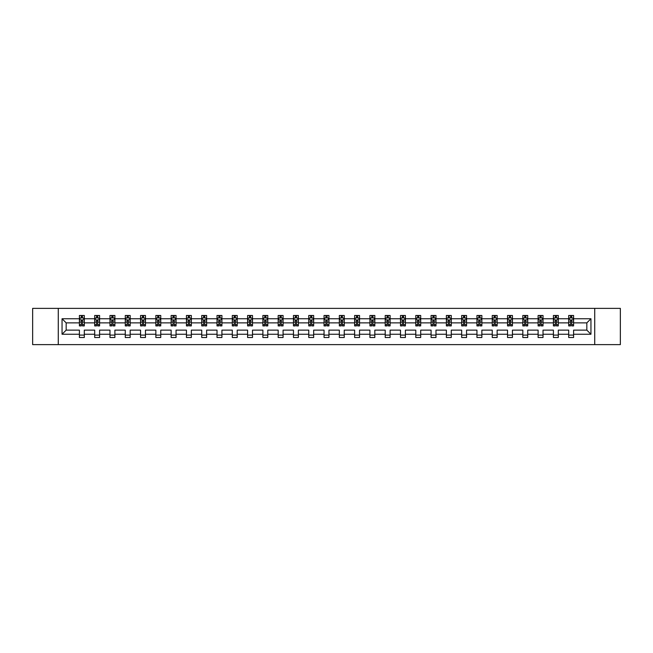<?xml version="1.0" encoding="UTF-8"?>
<svg xmlns="http://www.w3.org/2000/svg" width="653" height="653" viewBox="0 0 653 653"><rect width="100%" height="100%" fill="white"/><g stroke="black" fill="none" stroke-linecap="round" stroke-linejoin="round"><path stroke-width="0.98" d="M594.72 344.629L620.35 344.629L620.35 308.371L594.72 308.371L594.72 344.629L58.28 344.629L58.28 308.371L32.65 308.371L32.65 344.629L58.28 344.629M573.595 334.246L573.595 330.124L586.827 330.124L590.949 334.246L573.595 334.246L573.595 337.528L568.698 337.528L568.698 334.246L558.307 334.246L558.307 337.528L553.409 337.528L553.409 334.246L543.018 334.246L543.018 337.528L538.113 337.528L538.113 334.246L527.722 334.246L527.722 337.528L522.824 337.528L522.824 334.246L512.434 334.246L512.434 337.528L507.536 337.528L507.536 334.246L497.145 334.246L497.145 337.528L492.248 337.528L492.248 334.246L481.857 334.246L481.857 337.528L476.951 337.528L476.951 334.246L466.56 334.246L466.56 337.528L461.663 337.528L461.663 334.246L451.272 334.246L451.272 337.528L446.374 337.528L446.374 334.246L435.984 334.246L435.984 337.528L431.086 337.528L431.086 334.246L420.695 334.246L420.695 337.528L415.79 337.528L415.79 334.246L405.399 334.246L405.399 337.528L400.501 337.528L400.501 334.246L390.11 334.246L390.11 337.528L385.213 337.528L385.213 334.246L374.822 334.246L374.822 337.528L369.925 337.528L369.925 334.246L359.534 334.246L359.534 337.528L354.628 337.528L354.628 334.246L344.237 334.246L344.237 337.528L339.34 337.528L339.34 334.246L328.949 334.246L328.949 337.528L324.051 337.528L324.051 334.246L313.66 334.246L313.66 337.528L308.763 337.528L308.763 334.246L298.372 334.246L298.372 337.528L293.466 337.528L293.466 334.246L283.076 334.246L283.076 337.528L278.178 337.528L278.178 334.246L267.787 334.246L267.787 337.528L262.89 337.528L262.89 334.246L252.499 334.246L252.499 337.528L247.601 337.528L247.601 334.246L237.21 334.246L237.21 337.528L232.305 337.528L232.305 334.246L221.914 334.246L221.914 337.528L217.016 337.528L217.016 334.246L206.626 334.246L206.626 337.528L201.728 337.528L201.728 334.246L191.337 334.246L191.337 337.528L186.44 337.528L186.44 334.246L176.049 334.246L176.049 337.528L171.143 337.528L171.143 334.246L160.752 334.246L160.752 337.528L155.855 337.528L155.855 334.246L145.464 334.246L145.464 337.528L140.566 337.528L140.566 334.246L130.176 334.246L130.176 337.528L125.278 337.528L125.278 334.246L114.887 334.246L114.887 337.528L109.982 337.528L109.982 334.246L99.591 334.246L99.591 337.528L94.693 337.528L94.693 334.246L84.302 334.246L84.302 337.528L79.405 337.528L79.405 334.246L62.051 334.246L62.051 318.754L79.405 318.754L79.405 315.472L84.302 315.472L84.302 318.754L94.693 318.754L94.693 315.472L99.591 315.472L99.591 318.754L109.982 318.754L109.982 315.472L114.887 315.472L114.887 318.754L125.278 318.754L125.278 315.472L130.176 315.472L130.176 318.754L140.566 318.754L140.566 315.472L145.464 315.472L145.464 318.754L155.855 318.754L155.855 315.472L160.752 315.472L160.752 318.754L171.143 318.754L171.143 315.472L176.049 315.472L176.049 318.754L186.44 318.754L186.44 315.472L191.337 315.472L191.337 318.754L201.728 318.754L201.728 315.472L206.626 315.472L206.626 318.754L217.016 318.754L217.016 315.472L221.914 315.472L221.914 318.754L232.305 318.754L232.305 315.472L237.21 315.472L237.21 318.754L247.601 318.754L247.601 315.472L252.499 315.472L252.499 318.754L262.89 318.754L262.89 315.472L267.787 315.472L267.787 318.754L278.178 318.754L278.178 315.472L283.076 315.472L283.076 318.754L293.466 318.754L293.466 315.472L298.372 315.472L298.372 318.754L308.763 318.754L308.763 315.472L313.66 315.472L313.66 318.754L324.051 318.754L324.051 315.472L328.949 315.472L328.949 318.754L339.34 318.754L339.34 315.472L344.237 315.472L344.237 318.754L354.628 318.754L354.628 315.472L359.534 315.472L359.534 318.754L369.925 318.754L369.925 315.472L374.822 315.472L374.822 318.754L385.213 318.754L385.213 315.472L390.11 315.472L390.11 318.754L400.501 318.754L400.501 315.472L405.399 315.472L405.399 318.754L415.79 318.754L415.79 315.472L420.695 315.472L420.695 318.754L431.086 318.754L431.086 315.472L435.984 315.472L435.984 318.754L446.374 318.754L446.374 315.472L451.272 315.472L451.272 318.754L461.663 318.754L461.663 315.472L466.56 315.472L466.56 318.754L476.951 318.754L476.951 315.472L481.857 315.472L481.857 318.754L492.248 318.754L492.248 315.472L497.145 315.472L497.145 318.754L507.536 318.754L507.536 315.472L512.434 315.472L512.434 318.754L522.824 318.754L522.824 315.472L527.722 315.472L527.722 318.754L538.113 318.754L538.113 315.472L543.018 315.472L543.018 318.754L553.409 318.754L553.409 315.472L558.307 315.472L558.307 318.754L568.698 318.754L568.698 315.472L573.595 315.472L573.595 318.754L590.949 318.754L590.949 334.246M594.72 308.371L58.28 308.371M568.698 318.754L568.698 322.876L558.307 322.876L558.307 318.754M558.307 334.246L558.307 330.124L568.698 330.124L568.698 334.246M553.409 318.754L553.409 322.876L543.018 322.876L543.018 318.754M543.018 334.246L543.018 330.124L553.409 330.124L553.409 334.246M538.113 318.754L538.113 322.876L527.722 322.876L527.722 318.754M527.722 334.246L527.722 330.124L538.113 330.124L538.113 334.246M522.824 318.754L522.824 322.876L512.434 322.876L512.434 318.754M512.434 334.246L512.434 330.124L522.824 330.124L522.824 334.246M507.536 318.754L507.536 322.876L497.145 322.876L497.145 318.754M497.145 334.246L497.145 330.124L507.536 330.124L507.536 334.246M492.248 318.754L492.248 322.876L481.857 322.876L481.857 318.754M481.857 334.246L481.857 330.124L492.248 330.124L492.248 334.246M476.951 318.754L476.951 322.876L466.56 322.876L466.56 318.754M466.56 334.246L466.56 330.124L476.951 330.124L476.951 334.246M461.663 318.754L461.663 322.876L451.272 322.876L451.272 318.754M451.272 334.246L451.272 330.124L461.663 330.124L461.663 334.246M446.374 318.754L446.374 322.876L435.984 322.876L435.984 318.754M435.984 334.246L435.984 330.124L446.374 330.124L446.374 334.246M431.086 318.754L431.086 322.876L420.695 322.876L420.695 318.754M420.695 334.246L420.695 330.124L431.086 330.124L431.086 334.246M415.79 318.754L415.79 322.876L405.399 322.876L405.399 318.754M405.399 334.246L405.399 330.124L415.79 330.124L415.79 334.246M400.501 318.754L400.501 322.876L390.11 322.876L390.11 318.754M390.11 334.246L390.11 330.124L400.501 330.124L400.501 334.246M385.213 318.754L385.213 322.876L374.822 322.876L374.822 318.754M374.822 334.246L374.822 330.124L385.213 330.124L385.213 334.246M369.925 318.754L369.925 322.876L359.534 322.876L359.534 318.754M359.534 334.246L359.534 330.124L369.925 330.124L369.925 334.246M354.628 318.754L354.628 322.876L344.237 322.876L344.237 318.754M344.237 334.246L344.237 330.124L354.628 330.124L354.628 334.246M339.34 318.754L339.34 322.876L328.949 322.876L328.949 318.754M328.949 334.246L328.949 330.124L339.34 330.124L339.34 334.246M324.051 318.754L324.051 322.876L313.66 322.876L313.66 318.754M313.66 334.246L313.66 330.124L324.051 330.124L324.051 334.246M308.763 318.754L308.763 322.876L298.372 322.876L298.372 318.754M298.372 334.246L298.372 330.124L308.763 330.124L308.763 334.246M293.466 318.754L293.466 322.876L283.076 322.876L283.076 318.754M283.076 334.246L283.076 330.124L293.466 330.124L293.466 334.246M278.178 318.754L278.178 322.876L267.787 322.876L267.787 318.754M267.787 334.246L267.787 330.124L278.178 330.124L278.178 334.246M262.89 318.754L262.89 322.876L252.499 322.876L252.499 318.754M252.499 334.246L252.499 330.124L262.89 330.124L262.89 334.246M247.601 318.754L247.601 322.876L237.21 322.876L237.21 318.754M237.21 334.246L237.21 330.124L247.601 330.124L247.601 334.246M232.305 318.754L232.305 322.876L221.914 322.876L221.914 318.754M221.914 334.246L221.914 330.124L232.305 330.124L232.305 334.246M217.016 318.754L217.016 322.876L206.626 322.876L206.626 318.754M206.626 334.246L206.626 330.124L217.016 330.124L217.016 334.246M201.728 318.754L201.728 322.876L191.337 322.876L191.337 318.754M191.337 334.246L191.337 330.124L201.728 330.124L201.728 334.246M186.44 318.754L186.44 322.876L176.049 322.876L176.049 318.754M176.049 334.246L176.049 330.124L186.44 330.124L186.44 334.246M171.143 318.754L171.143 322.876L160.752 322.876L160.752 318.754M160.752 334.246L160.752 330.124L171.143 330.124L171.143 334.246M155.855 318.754L155.855 322.876L145.464 322.876L145.464 318.754M145.464 334.246L145.464 330.124L155.855 330.124L155.855 334.246M140.566 318.754L140.566 322.876L130.176 322.876L130.176 318.754M130.176 334.246L130.176 330.124L140.566 330.124L140.566 334.246M125.278 318.754L125.278 322.876L114.887 322.876L114.887 318.754M114.887 334.246L114.887 330.124L125.278 330.124L125.278 334.246M109.982 318.754L109.982 322.876L99.591 322.876L99.591 318.754M99.591 334.246L99.591 330.124L109.982 330.124L109.982 334.246M94.693 318.754L94.693 322.876L84.302 322.876L84.302 318.754M84.302 334.246L84.302 330.124L94.693 330.124L94.693 334.246M79.405 318.754L79.405 322.876L66.173 322.876L66.173 330.124L79.405 330.124L79.405 334.246M62.051 318.754L66.173 322.876M586.827 330.124L586.827 322.876L573.595 322.876L573.595 318.754M570.559 317.921L571.734 317.921M555.27 317.921L556.446 317.921M539.974 317.921L541.157 317.921M524.685 317.921L525.861 317.921M509.397 317.921L510.573 317.921M494.109 317.921L495.284 317.921M478.812 317.921L479.996 317.921M463.524 317.921L464.699 317.921M448.236 317.921L449.411 317.921M432.947 317.921L434.123 317.921M417.651 317.921L418.834 317.921M402.362 317.921L403.538 317.921M387.074 317.921L388.249 317.921M371.786 317.921L372.961 317.921M356.489 317.921L357.673 317.921M341.201 317.921L342.376 317.921M325.912 317.921L327.088 317.921M310.624 317.921L311.799 317.921M295.327 317.921L296.511 317.921M280.039 317.921L281.214 317.921M264.751 317.921L265.926 317.921M249.462 317.921L250.638 317.921M234.166 317.921L235.349 317.921M218.877 317.921L220.053 317.921M203.589 317.921L204.764 317.921M188.301 317.921L189.476 317.921M173.004 317.921L174.188 317.921M157.716 317.921L158.891 317.921M142.427 317.921L143.603 317.921M127.139 317.921L128.315 317.921M111.843 317.921L113.026 317.921M96.554 317.921L97.73 317.921M81.266 317.921L82.441 317.921M79.405 335.079L84.302 335.079M94.693 335.079L99.591 335.079M109.982 335.079L114.887 335.079M125.278 335.079L130.176 335.079M140.566 335.079L145.464 335.079M155.855 335.079L160.752 335.079M171.143 335.079L176.049 335.079M186.44 335.079L191.337 335.079M201.728 335.079L206.626 335.079M217.016 335.079L221.914 335.079M232.305 335.079L237.21 335.079M247.601 335.079L252.499 335.079M262.89 335.079L267.787 335.079M278.178 335.079L283.076 335.079M293.466 335.079L298.372 335.079M308.763 335.079L313.66 335.079M324.051 335.079L328.949 335.079M339.34 335.079L344.237 335.079M354.628 335.079L359.534 335.079M369.925 335.079L374.822 335.079M385.213 335.079L390.11 335.079M400.501 335.079L405.399 335.079M415.79 335.079L420.695 335.079M431.086 335.079L435.984 335.079M446.374 335.079L451.272 335.079M461.663 335.079L466.56 335.079M476.951 335.079L481.857 335.079M492.248 335.079L497.145 335.079M507.536 335.079L512.434 335.079M522.824 335.079L527.722 335.079M538.113 335.079L543.018 335.079M553.409 335.079L558.307 335.079M568.698 335.079L573.595 335.079M66.173 330.124L62.051 334.246M590.949 318.754L586.827 322.876M82.441 316.746L81.266 316.746M80.327 318.093L79.405 318.093L79.405 315.472L81.266 315.472L81.266 317.97M79.405 324.68L79.405 325.912L81.266 325.912L81.266 324.68L79.405 324.68L79.405 322.876M84.302 322.876L84.302 325.912L82.441 325.912L82.441 320.672L81.266 320.672L81.266 324.68M83.38 318.093L84.302 318.093L84.302 315.472L82.441 315.472L82.441 317.97M84.302 319.929L83.323 317.97L80.384 317.97L79.405 319.929M97.73 316.746L96.554 316.746M95.616 318.093L94.693 318.093L94.693 315.472L96.554 315.472L96.554 317.97M94.693 324.68L94.693 325.912L96.554 325.912L96.554 324.68L94.693 324.68L94.693 322.876M99.591 322.876L99.591 325.912L97.73 325.912L97.73 320.672L96.554 320.672L96.554 324.68M98.676 318.093L99.591 318.093L99.591 315.472L97.73 315.472L97.73 317.97M99.591 319.929L98.611 317.97L95.673 317.97L94.693 319.929M113.026 316.746L111.843 316.746M110.904 318.093L109.982 318.093L109.982 315.472L111.843 315.472L111.843 317.97M109.982 324.68L109.982 325.912L111.843 325.912L111.843 324.68L109.982 324.68L109.982 322.876M114.887 322.876L114.887 325.912L113.026 325.912L113.026 320.672L111.843 320.672L111.843 324.68M113.965 318.093L114.887 318.093L114.887 315.472L113.026 315.472L113.026 317.97M114.887 319.929L113.908 317.97L110.961 317.97L109.982 319.929M128.315 316.746L127.139 316.746M126.192 318.093L125.278 318.093L125.278 315.472L127.139 315.472L127.139 317.97M125.278 324.68L125.278 325.912L127.139 325.912L127.139 324.68L125.278 324.68L125.278 322.876M130.176 322.876L130.176 325.912L128.315 325.912L128.315 320.672L127.139 320.672L127.139 324.68M129.253 318.093L130.176 318.093L130.176 315.472L128.315 315.472L128.315 317.97M130.176 319.929L129.196 317.97L126.258 317.97L125.278 319.929M143.603 316.746L142.427 316.746M141.489 318.093L140.566 318.093L140.566 315.472L142.427 315.472L142.427 317.97M140.566 324.68L140.566 325.912L142.427 325.912L142.427 324.68L140.566 324.68L140.566 322.876M145.464 322.876L145.464 325.912L143.603 325.912L143.603 320.672L142.427 320.672L142.427 324.68M144.542 318.093L145.464 318.093L145.464 315.472L143.603 315.472L143.603 317.97M145.464 319.929L144.484 317.97L141.546 317.97L140.566 319.929M158.891 316.746L157.716 316.746M156.777 318.093L155.855 318.093L155.855 315.472L157.716 315.472L157.716 317.97M155.855 324.68L155.855 325.912L157.716 325.912L157.716 324.68L155.855 324.68L155.855 322.876M160.752 322.876L160.752 325.912L158.891 325.912L158.891 320.672L157.716 320.672L157.716 324.68M159.838 318.093L160.752 318.093L160.752 315.472L158.891 315.472L158.891 317.97M160.752 319.929L159.773 317.97L156.834 317.97L155.855 319.929M174.188 316.746L173.004 316.746M172.066 318.093L171.143 318.093L171.143 315.472L173.004 315.472L173.004 317.97M171.143 324.68L171.143 325.912L173.004 325.912L173.004 324.68L171.143 324.68L171.143 322.876M176.049 322.876L176.049 325.912L174.188 325.912L174.188 320.672L173.004 320.672L173.004 324.68M175.126 318.093L176.049 318.093L176.049 315.472L174.188 315.472L174.188 317.97M176.049 319.929L175.069 317.97L172.123 317.97L171.143 319.929M189.476 316.746L188.301 316.746M187.354 318.093L186.44 318.093L186.44 315.472L188.301 315.472L188.301 317.97M186.44 324.68L186.44 325.912L188.301 325.912L188.301 324.68L186.44 324.68L186.44 322.876M191.337 322.876L191.337 325.912L189.476 325.912L189.476 320.672L188.301 320.672L188.301 324.68M190.415 318.093L191.337 318.093L191.337 315.472L189.476 315.472L189.476 317.97M191.337 319.929L190.358 317.97L187.419 317.97L186.44 319.929M204.764 316.746L203.589 316.746M202.65 318.093L201.728 318.093L201.728 315.472L203.589 315.472L203.589 317.97M201.728 324.68L201.728 325.912L203.589 325.912L203.589 324.68L201.728 324.68L201.728 322.876M206.626 322.876L206.626 325.912L204.764 325.912L204.764 320.672L203.589 320.672L203.589 324.68M205.703 318.093L206.626 318.093L206.626 315.472L204.764 315.472L204.764 317.97M206.626 319.929L205.646 317.97L202.708 317.97L201.728 319.929M220.053 316.746L218.877 316.746M217.939 318.093L217.016 318.093L217.016 315.472L218.877 315.472L218.877 317.97M217.016 324.68L217.016 325.912L218.877 325.912L218.877 324.68L217.016 324.68L217.016 322.876M221.914 322.876L221.914 325.912L220.053 325.912L220.053 320.672L218.877 320.672L218.877 324.68M221 318.093L221.914 318.093L221.914 315.472L220.053 315.472L220.053 317.97M221.914 319.929L220.934 317.97L217.996 317.97L217.016 319.929M235.349 316.746L234.166 316.746M233.227 318.093L232.305 318.093L232.305 315.472L234.166 315.472L234.166 317.97M232.305 324.68L232.305 325.912L234.166 325.912L234.166 324.68L232.305 324.68L232.305 322.876M237.21 322.876L237.21 325.912L235.349 325.912L235.349 320.672L234.166 320.672L234.166 324.68M236.288 318.093L237.21 318.093L237.21 315.472L235.349 315.472L235.349 317.97M237.21 319.929L236.231 317.97L233.284 317.97L232.305 319.929M250.638 316.746L249.462 316.746M248.515 318.093L247.601 318.093L247.601 315.472L249.462 315.472L249.462 317.97M247.601 324.68L247.601 325.912L249.462 325.912L249.462 324.68L247.601 324.68L247.601 322.876M252.499 322.876L252.499 325.912L250.638 325.912L250.638 320.672L249.462 320.672L249.462 324.68M251.576 318.093L252.499 318.093L252.499 315.472L250.638 315.472L250.638 317.97M252.499 319.929L251.519 317.97L248.581 317.97L247.601 319.929M265.926 316.746L264.751 316.746M263.812 318.093L262.89 318.093L262.89 315.472L264.751 315.472L264.751 317.97M262.89 324.68L262.89 325.912L264.751 325.912L264.751 324.68L262.89 324.68L262.89 322.876M267.787 322.876L267.787 325.912L265.926 325.912L265.926 320.672L264.751 320.672L264.751 324.68M266.865 318.093L267.787 318.093L267.787 315.472L265.926 315.472L265.926 317.97M267.787 319.929L266.808 317.97L263.869 317.97L262.89 319.929M281.214 316.746L280.039 316.746M279.1 318.093L278.178 318.093L278.178 315.472L280.039 315.472L280.039 317.97M278.178 324.68L278.178 325.912L280.039 325.912L280.039 324.68L278.178 324.68L278.178 322.876M283.076 322.876L283.076 325.912L281.214 325.912L281.214 320.672L280.039 320.672L280.039 324.68M282.161 318.093L283.076 318.093L283.076 315.472L281.214 315.472L281.214 317.97M283.076 319.929L282.096 317.97L279.158 317.97L278.178 319.929M296.511 316.746L295.327 316.746M294.389 318.093L293.466 318.093L293.466 315.472L295.327 315.472L295.327 317.97M293.466 324.68L293.466 325.912L295.327 325.912L295.327 324.68L293.466 324.68L293.466 322.876M298.372 322.876L298.372 325.912L296.511 325.912L296.511 320.672L295.327 320.672L295.327 324.68M297.45 318.093L298.372 318.093L298.372 315.472L296.511 315.472L296.511 317.97M298.372 319.929L297.393 317.97L294.446 317.97L293.466 319.929M311.799 316.746L310.624 316.746M309.677 318.093L308.763 318.093L308.763 315.472L310.624 315.472L310.624 317.97M308.763 324.68L308.763 325.912L310.624 325.912L310.624 324.68L308.763 324.68L308.763 322.876M313.66 322.876L313.66 325.912L311.799 325.912L311.799 320.672L310.624 320.672L310.624 324.68M312.738 318.093L313.66 318.093L313.66 315.472L311.799 315.472L311.799 317.97M313.66 319.929L312.681 317.97L309.742 317.97L308.763 319.929M327.088 316.746L325.912 316.746M324.974 318.093L324.051 318.093L324.051 315.472L325.912 315.472L325.912 317.97M324.051 324.68L324.051 325.912L325.912 325.912L325.912 324.68L324.051 324.68L324.051 322.876M328.949 322.876L328.949 325.912L327.088 325.912L327.088 320.672L325.912 320.672L325.912 324.68M328.026 318.093L328.949 318.093L328.949 315.472L327.088 315.472L327.088 317.97M328.949 319.929L327.969 317.97L325.031 317.97L324.051 319.929M342.376 316.746L341.201 316.746M340.262 318.093L339.34 318.093L339.34 315.472L341.201 315.472L341.201 317.97M339.34 324.68L339.34 325.912L341.201 325.912L341.201 324.68L339.34 324.68L339.34 322.876M344.237 322.876L344.237 325.912L342.376 325.912L342.376 320.672L341.201 320.672L341.201 324.68M343.323 318.093L344.237 318.093L344.237 315.472L342.376 315.472L342.376 317.97M344.237 319.929L343.258 317.97L340.319 317.97L339.34 319.929M357.673 316.746L356.489 316.746M355.55 318.093L354.628 318.093L354.628 315.472L356.489 315.472L356.489 317.97M354.628 324.68L354.628 325.912L356.489 325.912L356.489 324.68L354.628 324.68L354.628 322.876M359.534 322.876L359.534 325.912L357.673 325.912L357.673 320.672L356.489 320.672L356.489 324.68M358.611 318.093L359.534 318.093L359.534 315.472L357.673 315.472L357.673 317.97M359.534 319.929L358.554 317.97L355.607 317.97L354.628 319.929M372.961 316.746L371.786 316.746M370.839 318.093L369.925 318.093L369.925 315.472L371.786 315.472L371.786 317.97M369.925 324.68L369.925 325.912L371.786 325.912L371.786 324.68L369.925 324.68L369.925 322.876M374.822 322.876L374.822 325.912L372.961 325.912L372.961 320.672L371.786 320.672L371.786 324.68M373.9 318.093L374.822 318.093L374.822 315.472L372.961 315.472L372.961 317.97M374.822 319.929L373.843 317.97L370.904 317.97L369.925 319.929M388.249 316.746L387.074 316.746M386.135 318.093L385.213 318.093L385.213 315.472L387.074 315.472L387.074 317.97M385.213 324.68L385.213 325.912L387.074 325.912L387.074 324.68L385.213 324.68L385.213 322.876M390.11 322.876L390.11 325.912L388.249 325.912L388.249 320.672L387.074 320.672L387.074 324.68M389.188 318.093L390.11 318.093L390.11 315.472L388.249 315.472L388.249 317.97M390.11 319.929L389.131 317.97L386.192 317.97L385.213 319.929M403.538 316.746L402.362 316.746M401.424 318.093L400.501 318.093L400.501 315.472L402.362 315.472L402.362 317.97M400.501 324.68L400.501 325.912L402.362 325.912L402.362 324.68L400.501 324.68L400.501 322.876M405.399 322.876L405.399 325.912L403.538 325.912L403.538 320.672L402.362 320.672L402.362 324.68M404.485 318.093L405.399 318.093L405.399 315.472L403.538 315.472L403.538 317.97M405.399 319.929L404.419 317.97L401.481 317.97L400.501 319.929M418.834 316.746L417.651 316.746M416.712 318.093L415.79 318.093L415.79 315.472L417.651 315.472L417.651 317.97M415.79 324.68L415.79 325.912L417.651 325.912L417.651 324.68L415.79 324.68L415.79 322.876M420.695 322.876L420.695 325.912L418.834 325.912L418.834 320.672L417.651 320.672L417.651 324.68M419.773 318.093L420.695 318.093L420.695 315.472L418.834 315.472L418.834 317.97M420.695 319.929L419.716 317.97L416.769 317.97L415.79 319.929M434.123 316.746L432.947 316.746M432 318.093L431.086 318.093L431.086 315.472L432.947 315.472L432.947 317.97M431.086 324.68L431.086 325.912L432.947 325.912L432.947 324.68L431.086 324.68L431.086 322.876M435.984 322.876L435.984 325.912L434.123 325.912L434.123 320.672L432.947 320.672L432.947 324.68M435.061 318.093L435.984 318.093L435.984 315.472L434.123 315.472L434.123 317.97M435.984 319.929L435.004 317.97L432.066 317.97L431.086 319.929M449.411 316.746L448.236 316.746M447.297 318.093L446.374 318.093L446.374 315.472L448.236 315.472L448.236 317.97M446.374 324.68L446.374 325.912L448.236 325.912L448.236 324.68L446.374 324.68L446.374 322.876M451.272 322.876L451.272 325.912L449.411 325.912L449.411 320.672L448.236 320.672L448.236 324.68M450.35 318.093L451.272 318.093L451.272 315.472L449.411 315.472L449.411 317.97M451.272 319.929L450.292 317.97L447.354 317.97L446.374 319.929M464.699 316.746L463.524 316.746M462.585 318.093L461.663 318.093L461.663 315.472L463.524 315.472L463.524 317.97M461.663 324.68L461.663 325.912L463.524 325.912L463.524 324.68L461.663 324.68L461.663 322.876M466.56 322.876L466.56 325.912L464.699 325.912L464.699 320.672L463.524 320.672L463.524 324.68M465.646 318.093L466.56 318.093L466.56 315.472L464.699 315.472L464.699 317.97M466.56 319.929L465.581 317.97L462.642 317.97L461.663 319.929M479.996 316.746L478.812 316.746M477.874 318.093L476.951 318.093L476.951 315.472L478.812 315.472L478.812 317.97M476.951 324.68L476.951 325.912L478.812 325.912L478.812 324.68L476.951 324.68L476.951 322.876M481.857 322.876L481.857 325.912L479.996 325.912L479.996 320.672L478.812 320.672L478.812 324.68M480.935 318.093L481.857 318.093L481.857 315.472L479.996 315.472L479.996 317.97M481.857 319.929L480.877 317.97L477.931 317.97L476.951 319.929M495.284 316.746L494.109 316.746M493.162 318.093L492.248 318.093L492.248 315.472L494.109 315.472L494.109 317.97M492.248 324.68L492.248 325.912L494.109 325.912L494.109 324.68L492.248 324.68L492.248 322.876M497.145 322.876L497.145 325.912L495.284 325.912L495.284 320.672L494.109 320.672L494.109 324.68M496.223 318.093L497.145 318.093L497.145 315.472L495.284 315.472L495.284 317.97M497.145 319.929L496.166 317.97L493.227 317.97L492.248 319.929M510.573 316.746L509.397 316.746M508.458 318.093L507.536 318.093L507.536 315.472L509.397 315.472L509.397 317.97M507.536 324.68L507.536 325.912L509.397 325.912L509.397 324.68L507.536 324.68L507.536 322.876M512.434 322.876L512.434 325.912L510.573 325.912L510.573 320.672L509.397 320.672L509.397 324.68M511.511 318.093L512.434 318.093L512.434 315.472L510.573 315.472L510.573 317.97M512.434 319.929L511.454 317.97L508.516 317.97L507.536 319.929M525.861 316.746L524.685 316.746M523.747 318.093L522.824 318.093L522.824 315.472L524.685 315.472L524.685 317.97M522.824 324.68L522.824 325.912L524.685 325.912L524.685 324.68L522.824 324.68L522.824 322.876M527.722 322.876L527.722 325.912L525.861 325.912L525.861 320.672L524.685 320.672L524.685 324.68M526.808 318.093L527.722 318.093L527.722 315.472L525.861 315.472L525.861 317.97M527.722 319.929L526.742 317.97L523.804 317.97L522.824 319.929M541.157 316.746L539.974 316.746M539.035 318.093L538.113 318.093L538.113 315.472L539.974 315.472L539.974 317.97M538.113 324.68L538.113 325.912L539.974 325.912L539.974 324.68L538.113 324.68L538.113 322.876M543.018 322.876L543.018 325.912L541.157 325.912L541.157 320.672L539.974 320.672L539.974 324.68M542.096 318.093L543.018 318.093L543.018 315.472L541.157 315.472L541.157 317.97M543.018 319.929L542.039 317.97L539.092 317.97L538.113 319.929M556.446 316.746L555.27 316.746M554.324 318.093L553.409 318.093L553.409 315.472L555.27 315.472L555.27 317.97M553.409 324.68L553.409 325.912L555.27 325.912L555.27 324.68L553.409 324.68L553.409 322.876M558.307 322.876L558.307 325.912L556.446 325.912L556.446 320.672L555.27 320.672L555.27 324.68M557.384 318.093L558.307 318.093L558.307 315.472L556.446 315.472L556.446 317.97M558.307 319.929L557.327 317.97L554.389 317.97L553.409 319.929M571.734 316.746L570.559 316.746M569.62 318.093L568.698 318.093L568.698 315.472L570.559 315.472L570.559 317.97M568.698 324.68L568.698 325.912L570.559 325.912L570.559 324.68L568.698 324.68L568.698 322.876M573.595 322.876L573.595 325.912L571.734 325.912L571.734 320.672L570.559 320.672L570.559 324.68M572.673 318.093L573.595 318.093L573.595 315.472L571.734 315.472L571.734 317.97M573.595 319.929L572.616 317.97L569.677 317.97L568.698 319.929M84.278 319.88L79.429 319.88M84.302 324.68L82.441 324.68M81.266 322.06L79.405 322.06M84.302 322.06L82.441 322.06M82.441 317.374L81.266 317.374M99.566 319.88L94.718 319.88M99.591 324.68L97.73 324.68M96.554 322.06L94.693 322.06M99.591 322.06L97.73 322.06M97.73 317.374L96.554 317.374M114.863 319.88L110.006 319.88M114.887 324.68L113.026 324.68M111.843 322.06L109.982 322.06M114.887 322.06L113.026 322.06M113.026 317.374L111.843 317.374M130.151 319.88L125.303 319.88M130.176 324.68L128.315 324.68M127.139 322.06L125.278 322.06M130.176 322.06L128.315 322.06M128.315 317.374L127.139 317.374M145.439 319.88L140.591 319.88M145.464 324.68L143.603 324.68M142.427 322.06L140.566 322.06M145.464 322.06L143.603 322.06M143.603 317.374L142.427 317.374M160.728 319.88L155.879 319.88M160.752 324.68L158.891 324.68M157.716 322.06L155.855 322.06M160.752 322.06L158.891 322.06M158.891 317.374L157.716 317.374M176.024 319.88L171.168 319.88M176.049 324.68L174.188 324.68M173.004 322.06L171.143 322.06M176.049 322.06L174.188 322.06M174.188 317.374L173.004 317.374M191.313 319.88L186.464 319.88M191.337 324.68L189.476 324.68M188.301 322.06L186.44 322.06M191.337 322.06L189.476 322.06M189.476 317.374L188.301 317.374M206.601 319.88L201.753 319.88M206.626 324.68L204.764 324.68M203.589 322.06L201.728 322.06M206.626 322.06L204.764 322.06M204.764 317.374L203.589 317.374M221.889 319.88L217.041 319.88M221.914 324.68L220.053 324.68M218.877 322.06L217.016 322.06M221.914 322.06L220.053 322.06M220.053 317.374L218.877 317.374M237.186 319.88L232.329 319.88M237.21 324.68L235.349 324.68M234.166 322.06L232.305 322.06M237.21 322.06L235.349 322.06M235.349 317.374L234.166 317.374M252.474 319.88L247.626 319.88M252.499 324.68L250.638 324.68M249.462 322.06L247.601 322.06M252.499 322.06L250.638 322.06M250.638 317.374L249.462 317.374M267.763 319.88L262.914 319.88M267.787 324.68L265.926 324.68M264.751 322.06L262.89 322.06M267.787 322.06L265.926 322.06M265.926 317.374L264.751 317.374M283.051 319.88L278.202 319.88M283.076 324.68L281.214 324.68M280.039 322.06L278.178 322.06M283.076 322.06L281.214 322.06M281.214 317.374L280.039 317.374M298.348 319.88L293.491 319.88M298.372 324.68L296.511 324.68M295.327 322.06L293.466 322.06M298.372 322.06L296.511 322.06M296.511 317.374L295.327 317.374M313.636 319.88L308.787 319.88M313.66 324.68L311.799 324.68M310.624 322.06L308.763 322.06M313.66 322.06L311.799 322.06M311.799 317.374L310.624 317.374M328.924 319.88L324.076 319.88M328.949 324.68L327.088 324.68M325.912 322.06L324.051 322.06M328.949 322.06L327.088 322.06M327.088 317.374L325.912 317.374M344.213 319.88L339.364 319.88M344.237 324.68L342.376 324.68M341.201 322.06L339.34 322.06M344.237 322.06L342.376 322.06M342.376 317.374L341.201 317.374M359.509 319.88L354.652 319.88M359.534 324.68L357.673 324.68M356.489 322.06L354.628 322.06M359.534 322.06L357.673 322.06M357.673 317.374L356.489 317.374M374.798 319.88L369.949 319.88M374.822 324.68L372.961 324.68M371.786 322.06L369.925 322.06M374.822 322.06L372.961 322.06M372.961 317.374L371.786 317.374M390.086 319.88L385.237 319.88M390.11 324.68L388.249 324.68M387.074 322.06L385.213 322.06M390.11 322.06L388.249 322.06M388.249 317.374L387.074 317.374M405.374 319.88L400.526 319.88M405.399 324.68L403.538 324.68M402.362 322.06L400.501 322.06M405.399 322.06L403.538 322.06M403.538 317.374L402.362 317.374M420.671 319.88L415.814 319.88M420.695 324.68L418.834 324.68M417.651 322.06L415.79 322.06M420.695 322.06L418.834 322.06M418.834 317.374L417.651 317.374M435.959 319.88L431.111 319.88M435.984 324.68L434.123 324.68M432.947 322.06L431.086 322.06M435.984 322.06L434.123 322.06M434.123 317.374L432.947 317.374M451.247 319.88L446.399 319.88M451.272 324.68L449.411 324.68M448.236 322.06L446.374 322.06M451.272 322.06L449.411 322.06M449.411 317.374L448.236 317.374M466.536 319.88L461.687 319.88M466.56 324.68L464.699 324.68M463.524 322.06L461.663 322.06M466.56 322.06L464.699 322.06M464.699 317.374L463.524 317.374M481.832 319.88L476.976 319.88M481.857 324.68L479.996 324.68M478.812 322.06L476.951 322.06M481.857 322.06L479.996 322.06M479.996 317.374L478.812 317.374M497.121 319.88L492.272 319.88M497.145 324.68L495.284 324.68M494.109 322.06L492.248 322.06M497.145 322.06L495.284 322.06M495.284 317.374L494.109 317.374M512.409 319.88L507.561 319.88M512.434 324.68L510.573 324.68M509.397 322.06L507.536 322.06M512.434 322.06L510.573 322.06M510.573 317.374L509.397 317.374M527.697 319.88L522.849 319.88M527.722 324.68L525.861 324.68M524.685 322.06L522.824 322.06M527.722 322.06L525.861 322.06M525.861 317.374L524.685 317.374M542.994 319.88L538.137 319.88M543.018 324.68L541.157 324.68M539.974 322.06L538.113 322.06M543.018 322.06L541.157 322.06M541.157 317.374L539.974 317.374M558.282 319.88L553.434 319.88M558.307 324.68L556.446 324.68M555.27 322.06L553.409 322.06M558.307 322.06L556.446 322.06M556.446 317.374L555.27 317.374M573.571 319.88L568.722 319.88M573.595 324.68L571.734 324.68M570.559 322.06L568.698 322.06M573.595 322.06L571.734 322.06M571.734 317.374L570.559 317.374"/></g></svg>
